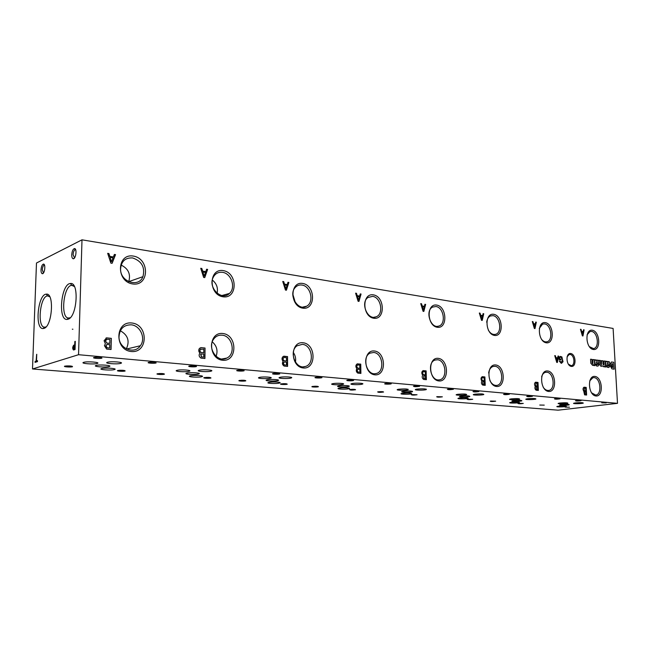 <?xml version="1.0" encoding="UTF-8"?>
<svg xmlns="http://www.w3.org/2000/svg" width="650" height="650" viewBox="0 0 650 650"><rect width="100%" height="100%" fill="white"/><g stroke="black" fill="none" stroke-linecap="round" stroke-linejoin="round"><path stroke-width="0.97" d="M107.486 362.245L107.421 362.261C103.269 363.399 117.284 364.536 120.754 363.35C124.873 362.245 111.183 361.083 107.486 362.245M131.178 324.821C123.5 324.87 119.446 329.03 118.999 337.293C119.169 348.839 134.582 354.754 140.359 345.743C146.047 338.528 140.351 325.488 131.178 324.821M126.336 348.871C129.943 341.096 127.936 335.059 120.323 330.769M131.95 323.017C114.993 320.832 114.27 350.041 131.341 351.528C148.143 353.202 148.647 324.797 131.95 323.017M568.303 364.146L571.236 365.674C575.469 365.406 574.364 354.754 570.082 354.461L569.14 354.534L567.068 356.842M570.708 353.511C565.386 352.706 566.044 365.828 571.374 366.413C576.68 367.112 575.997 354.161 570.708 353.511M559.942 403.033L558.317 403.358C556.554 404.04 566.564 403.918 567.872 403.244C567.58 402.707 564.939 402.634 559.942 403.033M511.274 398.873L509.795 399.181C507.804 399.929 518.148 399.888 519.667 399.149C519.383 398.531 516.587 398.442 511.274 398.873M457.762 394.298L456.446 394.591C454.204 395.395 464.921 395.46 466.676 394.656C466.407 393.941 463.434 393.827 457.762 394.298M398.637 389.244L397.524 389.504C394.989 390.374 406.136 390.577 408.159 389.699C407.899 388.871 404.723 388.724 398.637 389.244M332.971 383.63L332.093 383.841C329.217 384.792 340.876 385.166 343.208 384.207C345.743 383.411 336.724 382.899 332.971 383.63M259.61 377.358L259.001 377.52C255.743 378.527 268.036 379.121 270.717 378.089C273.707 377.195 263.388 376.512 259.61 377.358M177.133 370.313L176.816 370.394C173.127 371.467 186.217 372.32 189.28 371.223C192.822 370.224 180.871 369.314 177.133 370.313M83.72 362.326L83.712 362.326C79.544 363.456 93.681 364.626 97.167 363.456C101.335 362.351 87.303 361.156 83.72 362.326M558.594 406.169L557.009 406.477C555.344 407.119 565.086 406.989 566.304 406.356C565.988 405.852 563.42 405.787 558.594 406.169M511.331 402.277L509.884 402.569C508.016 403.276 518.074 403.219 519.48 402.521C519.171 401.944 516.457 401.863 511.331 402.277M459.517 398.011L458.226 398.287C456.121 399.051 466.538 399.092 468.163 398.328C467.862 397.67 464.977 397.564 459.517 398.011M402.447 393.315L401.342 393.559C398.97 394.387 409.793 394.542 411.669 393.721C411.361 392.957 408.289 392.819 402.447 393.315M339.292 388.115L338.398 388.326C335.725 389.212 347.027 389.521 349.18 388.627C351.52 387.887 342.908 387.433 339.292 388.115M269.011 382.33L268.361 382.493C265.338 383.443 277.233 383.939 279.695 382.98C282.449 382.143 272.651 381.542 269.011 382.33M190.336 375.846L189.954 375.952C186.542 376.959 199.168 377.691 201.979 376.659C205.221 375.733 193.944 374.944 190.336 375.846M101.66 368.55L101.562 368.582C97.711 369.639 111.296 370.654 114.489 369.558C118.292 368.534 105.146 367.486 101.66 368.55M561.454 404.584L559.829 404.901C558.131 405.567 568.003 405.438 569.262 404.779C568.961 404.267 566.353 404.202 561.454 404.584M513.597 400.562L512.127 400.871C510.201 401.586 520.406 401.537 521.861 400.822C521.568 400.229 518.814 400.14 513.597 400.562M461.061 396.142L459.753 396.427C457.584 397.215 468.154 397.264 469.836 396.476C469.552 395.793 466.627 395.679 461.061 396.142M403.114 391.276L402.001 391.527C399.547 392.373 410.532 392.551 412.474 391.698C412.197 390.91 409.077 390.764 403.114 391.276M338.869 385.873L337.976 386.084C335.205 387.002 346.686 387.335 348.92 386.417C351.349 385.645 342.558 385.166 338.869 385.873M267.239 379.844L266.606 380.006C263.461 380.989 275.551 381.526 278.119 380.534C280.979 379.673 270.961 379.031 267.239 379.844M186.891 373.092L186.526 373.189C182.983 374.229 195.829 375.017 198.762 373.945C202.142 372.986 190.572 372.141 186.891 373.092M96.103 365.454L96.046 365.471C92.04 366.567 105.885 367.656 109.216 366.519C113.189 365.454 99.653 364.341 96.103 365.454M133.372 256.084C116.626 253.159 115.919 281.71 132.779 283.961C149.378 286.39 149.874 258.611 133.372 256.084M132.616 257.936C125.206 257.587 121.192 261.332 120.567 269.181C120.388 282.035 138.767 287.958 142.951 276.673C145.234 267.337 141.789 261.089 132.616 257.936M128.724 281.702L128.757 281.637C130.886 274.154 128.343 268.637 121.128 265.078M223.291 270.611C208.561 268.027 208.309 294.848 223.129 296.814C237.738 298.967 237.819 272.829 223.291 270.611M222.503 272.334C218.286 271.854 215.158 273.577 213.127 277.501C207.773 287.763 221.861 301.381 229.409 293.459C236.121 287.844 231.392 273.317 222.503 272.334M217.1 293.239C218.197 287.909 216.596 283.506 212.306 280.028M302.729 283.441C289.664 281.149 289.778 306.434 302.908 308.173C315.859 310.082 315.616 285.399 302.729 283.441M301.917 285.058C299.366 284.692 297.18 285.464 295.36 287.357C287.893 294.661 298.114 311.675 306.605 306.215C314.47 302.421 310.838 285.984 301.917 285.058M295.319 302.518L292.817 294.231M373.417 294.864C361.749 292.801 362.148 316.721 373.856 318.264C385.426 319.979 384.922 296.603 373.417 294.864M372.596 296.376L367.973 297.489C360.051 302.64 367.656 320.743 376.066 316.842C384.012 314.299 381.111 297.237 372.596 296.376M436.719 305.086C426.246 303.233 426.863 325.926 437.369 327.299C447.761 328.851 447.062 306.646 436.719 305.086M435.898 306.516L432.526 307.101C424.791 310.814 430.714 329.03 438.677 326.113C446.314 324.399 443.869 307.304 435.898 306.516M493.74 314.299C484.274 312.618 485.079 334.206 494.561 335.441C503.945 336.838 503.084 315.705 493.74 314.299M488.386 330.257C490.352 333.442 492.651 334.823 495.3 334.376C502.474 333.206 500.321 316.363 492.919 315.648L490.368 315.981C488.321 317.005 487.094 319.077 486.696 322.205M545.366 322.636C536.786 321.108 537.721 341.689 546.325 342.81C554.84 344.086 553.849 323.911 545.366 322.636M541.344 339.064C542.977 341.193 544.757 342.111 546.674 341.827C553.361 341.023 551.403 324.561 544.554 323.919L542.571 324.114L539.281 328.461M592.337 330.224C584.512 328.827 585.561 348.489 593.401 349.505C601.169 350.675 600.072 331.378 592.337 330.224M589.258 346.596L593.483 348.579C599.698 348.034 597.862 332.028 591.533 331.443L589.956 331.565L587.088 334.766M69.769 317.785L68.689 317.996C60.182 318.719 63.391 285.317 71.809 285.35L74.401 286.52M68.153 319.207L66.974 319.434C57.663 320.19 61.189 283.53 70.411 283.53C79.349 281.71 77.179 316.753 68.153 319.207M72.914 329.241L72.329 329.192M45.646 326.974L44.712 327.161C36.92 327.884 39.926 295.88 47.629 295.912L49.798 296.806M44.078 328.348L43.054 328.551C34.515 329.314 37.822 294.182 46.264 294.174C54.486 292.435 52.366 326.121 44.078 328.348M608.043 365.064L609.058 364.853L609.936 363.293L609.221 361.717L606.978 361.814L605.637 361.189L606.036 365.162L606.986 367.152L608.814 367.494L609.984 365.918L608.636 365.519L608.059 366.137M35.092 361.465L35.059 362.375L37.464 361.603L37.497 360.693L36.498 361.01L36.749 354.274L36.091 361.14L35.092 361.465L35.368 362.269M73.686 345.166C72.434 347.149 72.377 348.766 73.523 350.009L75.051 349.529L75.303 341.339L74.839 341.494L74.734 344.809L74.002 345.191C72.841 346.84 72.711 348.433 73.612 349.993M71.744 254.727C71.736 257.205 72.239 258.554 73.263 258.765C75.936 259.098 77.196 248.146 74.433 248.576C72.938 249.145 72.044 251.193 71.744 254.727M41.015 269.848C40.999 272.228 41.446 273.52 42.372 273.715C44.761 274.016 45.89 263.681 43.428 264.095C42.104 264.615 41.299 266.533 41.015 269.848M36.481 263.014L32.5 368.981L78.544 354.705L81.998 239.826L36.481 263.014M32.5 368.981L558.09 410.174L617.5 403.341L613.104 328.437L81.998 239.826M111.053 349.505L111.329 338.358L106.624 337.87L104.089 340.722L105.389 343.688L104.455 345.702L106.616 349.082L111.053 349.505M204.937 358.491L205.034 348.034L200.907 347.612L199.493 348.368C198.372 349.96 198.51 351.536 199.899 353.072L199.875 353.096C198.607 355.136 198.998 356.809 201.053 358.126L204.937 358.491M287.584 366.405L287.544 356.566L283.254 356.403C281.678 357.801 281.621 359.45 283.075 361.335C281.954 363.261 282.311 364.845 284.148 366.08L287.584 366.405M360.896 373.425L360.742 364.13L357.224 363.87C355.566 365.072 355.436 366.665 356.826 368.664C355.859 370.484 356.192 371.979 357.841 373.132L360.896 373.425M426.376 379.697L426.132 370.882L423.126 370.606C421.525 371.67 421.379 373.197 422.679 375.204C421.826 376.935 422.151 378.349 423.637 379.438L426.376 379.697M485.209 385.336L484.9 376.959L482.276 376.683C480.773 377.642 480.626 379.104 481.837 381.079C481.089 382.728 481.39 384.069 482.739 385.092L485.209 385.336M538.363 390.423L537.997 382.444L535.616 382.2C534.267 383.118 534.146 384.507 535.267 386.384C534.601 387.961 534.893 389.236 536.12 390.211L538.363 390.423M586.609 395.046L586.202 387.424L584.041 387.205C582.822 388.082 582.725 389.415 583.757 391.202L584.577 394.851L586.609 395.046M115.546 254.613L114.384 254.426L113.384 256.953L109.85 256.392L108.924 253.549L107.673 253.346L110.866 263.12L112.117 263.315L115.546 254.613L114.351 254.507M207.634 269.401L206.611 269.238L205.774 271.619L202.67 271.131L201.817 268.466L200.72 268.287L203.645 277.436L204.742 277.607L207.634 269.401L206.586 269.319M288.868 282.441L287.966 282.303L287.251 284.554L284.505 284.123L283.717 281.621L282.742 281.458L285.447 290.062L286.414 290.209L288.868 282.441L287.942 282.376M361.059 294.036L360.254 293.906L359.645 296.051L357.191 295.661L356.468 293.296L355.599 293.158L358.101 301.275L358.971 301.405L361.059 294.036L360.23 293.979M425.636 304.411L424.913 304.289L424.393 306.329L422.199 305.979L421.517 303.745L420.737 303.623L423.069 311.301L423.849 311.415L425.636 304.411L424.897 304.363M483.746 313.739L483.096 313.633L482.649 315.575L480.667 315.266L480.033 313.146L479.326 313.032L481.512 320.312L482.211 320.426L483.746 313.739L483.08 313.698M536.315 322.181L535.722 322.083L535.34 323.944L533.536 323.659L532.943 321.636L532.309 321.539L534.357 328.469L534.991 328.567L536.315 322.181L535.714 322.148M584.098 329.859L583.554 329.769L583.221 331.549L581.587 331.289L581.027 329.363L580.45 329.266L582.376 335.879L582.952 335.969L584.098 329.859L583.546 329.826M558.602 356.102L558.033 356.029L557.668 357.882L555.937 357.662L555.352 355.68L554.734 355.599L556.741 362.408L557.351 362.481L558.602 356.102L558.017 356.078M561.429 362.513L559.804 360.921L559.301 361.075L561.169 363.261L563.006 361.798L561.892 356.923L560.276 356.411L559.041 357.224L559.163 359.678L560.999 359.905L560.958 359.117L559.683 358.954L559.626 357.727L560.43 357.232L559.626 357.727M561.381 362.513L562.559 359.856L561.072 357.256L560.43 357.232M594.823 365.641L594.49 359.726L593.052 359.531L592.873 363.74L592.215 362.863L592.028 359.401L590.574 359.206L590.793 363.228L592.621 365.332L593.434 364.609L593.474 365.471L594.823 365.641M599.097 361.871L598.236 360.222L596.066 360.376L594.693 359.743L595.099 363.764L596.359 365.909L597.951 366.121L599.129 364.528L597.748 364.13L596.976 364.731L596.505 363.919L598.195 363.447L599.081 361.701M600.746 363.967L601.388 364.731L600.567 364L600.551 360.523L599.129 360.336L599.357 364.325L601.144 366.421L601.965 365.698L603.509 366.738L604.362 365.999L604.411 366.852L605.727 367.023L605.394 361.164L603.98 360.977L604.175 364.423L603.712 365.032M601.388 364.731L601.559 360.661L602.981 360.848L603.168 364.26L603.809 365.024M607.409 365.316L608.164 366.137M614.177 369.176L613.771 362.269L611.374 362.009L610.025 365.414L611.926 368.875L614.177 369.176M222.901 333.507C208.008 331.581 207.756 358.979 222.739 360.271C237.502 361.757 237.591 335.067 222.901 333.507M303.152 342.761C289.965 341.055 290.079 366.852 303.331 367.989C316.412 369.306 316.16 344.142 303.152 342.761M374.473 350.992C362.716 349.456 363.114 373.831 374.928 374.839C386.596 376.025 386.084 352.211 374.473 350.992M438.287 358.353C427.733 356.972 428.366 380.071 438.953 380.965C449.418 382.037 448.703 359.442 438.287 358.353M495.714 364.975C486.184 363.724 486.996 385.678 496.551 386.474C505.993 387.449 505.115 365.95 495.714 364.975M547.666 370.971C539.029 369.826 539.979 390.739 548.633 391.463C557.204 392.348 556.197 371.849 547.666 370.971M594.888 376.415C587.023 375.375 588.087 395.338 595.969 395.996C603.777 396.801 602.664 377.211 594.888 376.415M78.544 354.705L617.5 403.341M117.878 370.492C115.367 371.109 123.679 371.678 125.141 370.988C124.532 370.273 122.135 370.102 117.951 370.467L117.878 370.492M204.352 377.569L204.246 377.593C201.801 378.186 209.649 378.617 210.957 377.975C210.397 377.341 208.195 377.211 204.352 377.569M281.206 383.866L280.938 383.931C278.752 384.483 286.146 384.784 287.267 384.183C286.788 383.646 284.773 383.541 281.206 383.866M349.96 389.496L349.537 389.586C350.098 390.179 352.113 390.227 355.566 389.748C355.144 389.285 353.275 389.204 349.96 389.496M411.832 394.566L411.279 394.68C411.929 395.2 413.863 395.224 417.056 394.753L411.832 394.566M467.805 399.149L467.131 399.279C467.878 399.742 469.731 399.75 472.704 399.295L467.805 399.149M518.676 403.317L517.912 403.463C518.733 403.869 520.528 403.861 523.291 403.431L518.676 403.317M565.126 407.119L569.489 407.201L565.126 407.119M148.655 362.367C145.884 363.058 154.521 363.691 156.154 362.928C155.643 362.131 153.164 361.936 148.736 362.342L148.655 362.367M237.347 370.289L237.217 370.321C234.528 370.971 242.702 371.451 244.148 370.727C243.661 370.045 241.394 369.899 237.347 370.289M315.729 377.293L315.412 377.358C313.024 377.975 320.734 378.292 321.961 377.634C321.539 377.049 319.467 376.935 315.729 377.293M385.499 383.524L385.011 383.63C382.899 384.207 390.227 384.386 391.259 383.784C390.877 383.289 388.96 383.199 385.499 383.524M448.004 389.106L447.363 389.236C447.996 389.797 450.003 389.821 453.367 389.301C453.009 388.879 451.222 388.814 448.004 389.106M504.319 394.136L503.555 394.282C504.294 394.777 506.228 394.777 509.348 394.282L504.319 394.136M555.327 398.686L554.45 398.856C555.287 399.287 557.156 399.271 560.056 398.799L555.327 398.686M601.738 402.838L606.206 402.911L601.738 402.838M93.982 357.484C91.39 358.199 100.246 358.898 101.944 358.118C101.457 357.273 98.873 357.045 94.185 357.427L93.982 357.484M189.321 365.999L189.312 365.999C186.436 366.673 194.919 367.258 196.495 366.502C195.959 365.755 193.562 365.584 189.321 365.999M273.211 373.49L273 373.539C270.449 374.181 278.403 374.579 279.752 373.888C279.297 373.246 277.119 373.116 273.211 373.49M347.596 380.136L347.197 380.226C344.939 380.827 352.471 381.079 353.608 380.437C353.21 379.901 351.203 379.795 347.596 380.136M414.001 386.067L413.441 386.181C414.009 386.791 416.057 386.831 419.575 386.303C419.209 385.84 417.349 385.759 414.001 386.067M473.647 391.398L472.948 391.536C473.631 392.072 475.605 392.08 478.855 391.568L473.647 391.398M527.516 396.207L526.695 396.362C527.483 396.833 529.384 396.825 532.399 396.338L527.516 396.207M576.404 400.571L575.486 400.741C576.363 401.148 578.207 401.123 581.019 400.668L576.404 400.571M64.829 366.145C62.489 366.779 71.013 367.404 72.524 366.714C71.931 365.942 69.42 365.739 65.008 366.096L64.829 366.145M157.471 373.734L157.463 373.734C154.846 374.335 163.004 374.863 164.418 374.189C163.8 373.506 161.476 373.352 157.471 373.734M239.468 380.445L239.289 380.486C236.966 381.062 244.603 381.436 245.822 380.811C245.302 380.226 243.181 380.104 239.468 380.445M312.569 386.433L312.227 386.506C310.156 387.051 317.379 387.294 318.419 386.717C317.972 386.214 316.022 386.124 312.569 386.433M378.137 391.804L377.658 391.909C378.259 392.47 380.234 392.502 383.573 392.023C383.167 391.592 381.355 391.519 378.137 391.804M437.288 396.654L436.678 396.776C437.377 397.264 439.27 397.28 442.366 396.825L437.288 396.654M490.913 401.042L490.198 401.18C490.977 401.619 492.806 401.611 495.682 401.172L490.913 401.042M539.76 405.048L544.253 405.137L539.76 405.048M199.225 370.216L198.835 370.321C195.171 371.402 208.179 372.214 211.226 371.101C214.711 370.11 203.044 369.233 199.225 370.216M280.239 377.252L279.557 377.431C276.323 378.446 288.567 378.999 291.224 377.967C294.174 377.073 284.082 376.415 280.239 377.252M352.308 383.516L351.366 383.752C348.514 384.694 360.149 385.036 362.464 384.077C364.951 383.289 356.111 382.793 352.308 383.516M416.845 389.131L415.667 389.399C413.148 390.276 424.296 390.447 426.294 389.569C426.051 388.757 422.906 388.611 416.845 389.131M474.955 394.176L473.582 394.477C471.356 395.289 482.081 395.33 483.811 394.517C483.559 393.819 480.61 393.705 474.955 394.176M527.564 398.751L526.021 399.076C524.062 399.815 534.414 399.75 535.909 399.011C535.641 398.409 532.854 398.32 527.564 398.751M575.421 402.911L573.731 403.244C571.992 403.926 582.026 403.78 583.302 403.106C583.017 402.577 580.393 402.512 575.421 402.911M591.467 392.754L595.579 395.029C602.217 395.021 600.714 377.942 594.076 377.618L592.93 377.674L589.721 380.908M543.238 387.27C544.749 389.48 546.471 390.544 548.397 390.455C555.62 390.309 554.076 372.596 546.837 372.231L545.391 372.328C543.619 372.864 542.368 374.351 541.629 376.781M489.881 380.567C491.619 383.914 493.837 385.531 496.535 385.418C504.392 385.06 502.783 366.722 494.886 366.299L493.001 366.478C490.636 367.364 489.19 369.541 488.654 373.011M437.458 359.751L434.931 360.084C426.725 362.708 430.885 381.55 439.286 379.836C447.817 379.153 446.079 360.23 437.458 359.751M373.652 352.479L370.086 353.129C361.457 356.931 366.787 375.919 375.814 373.596C385.036 372.369 383.029 353.015 373.652 352.479M302.331 344.346L296.977 345.824C288.446 351.561 295.791 369.874 305.232 366.519C314.957 364.309 312.406 344.931 302.331 344.346M295.449 362.164C296.067 358.629 295.352 355.396 293.296 352.454M222.105 335.189C218.571 334.896 215.711 336.253 213.541 339.276C206.895 348.124 217.742 363.374 226.785 358.085C236.194 353.957 232.481 335.822 222.105 335.189M216.092 356.346C218.075 350.667 216.791 345.832 212.257 341.835M314.389 386.262L316.054 386.238M241.166 380.266L243.717 380.258M159.169 373.531L162.459 373.563M66.633 365.909L70.623 366.007M415.699 385.905L417.105 385.873M349.058 379.974L351.496 379.933M274.625 373.319L277.842 373.303M190.775 365.804L194.724 365.828M95.558 357.248L100.238 357.354M387.059 383.362L388.976 383.321M317.151 377.122L319.954 377.089M238.769 370.102L242.312 370.102M150.158 362.156L154.424 362.213M351.991 389.326L352.918 389.309M282.945 383.687L285.033 383.671M206.042 377.382L208.926 377.39M119.616 370.273L123.216 370.329M44.273 265.151L44.241 265.151C43.168 265.574 42.518 267.118 42.291 269.799L43.42 272.919M75.701 249.828L75.27 249.706C74.059 250.161 73.336 251.81 73.093 254.67L74.547 257.904M613.998 369.151L613.771 362.269M613.592 362.302L611.715 362.001M612.3 367.38L612.755 367.445L612.536 363.667L611.341 365.154L612.121 367.404L612.755 367.445M612.081 363.61L611.374 365.625M611.195 365.658L612.121 367.404M607.864 365.097L609.05 364.853L609.936 363.293M609.749 363.147L609.221 361.717M608.92 361.684L607.774 361.514M606.954 361.359L606.978 361.814M606.775 361.392L605.654 361.246M608.701 367.51L609.984 365.918M609.806 365.942L608.611 365.592M607.23 365.341L607.693 366.145M608.124 363.902L607.994 362.611L607.344 364.179L608.124 363.902M607.815 362.635L607.344 364.179M605.54 366.998L605.394 361.164M605.215 361.189L603.98 361.026M603.631 365.056L603.168 364.26M602.989 364.284L602.981 360.848M602.802 360.872L601.559 360.709M600.567 364L600.551 360.523M600.372 360.555L599.129 360.384M601.031 366.429L601.819 365.942M603.387 366.746L604.362 365.999M597.147 363.667L598.179 363.447M598.195 363.447L598.918 361.904M598.902 361.725L598.358 360.287M598.057 360.246L596.887 360.076M596.042 359.921L596.066 360.376M595.871 359.946L594.717 359.799M597.821 366.137L599.129 364.528M598.951 364.553L597.732 364.203M596.968 363.691L596.505 363.919M596.326 363.943L596.798 364.756M597.236 362.489L597.106 361.181L596.44 362.765L597.236 362.489M596.919 361.213L596.44 362.765M594.636 365.617L594.49 359.726M594.311 359.751L593.052 359.588M592.028 359.401L592.036 362.895L592.767 363.74M591.849 359.426L590.582 359.255M592.499 365.341L593.434 364.609M561.567 363.277L563.046 361.603M562.867 361.636L561.892 356.923M561.511 356.801L560.267 356.419M560.82 359.889L560.958 359.117M560.779 359.149L559.683 358.954M559.504 358.979L559.447 357.76M559.626 360.969L560.95 362.537M557.188 362.464L558.423 356.135M555.937 357.662L557.668 357.882M555.758 357.687L555.352 355.68M555.173 355.704L554.751 355.656M556.985 361.311L557.546 358.532L556.132 358.345L556.806 361.335L556.132 358.345M582.79 335.944L583.919 329.891M581.587 331.289L583.221 331.549M581.409 331.321L581.027 329.363M582.595 334.831L583.107 332.166L581.774 331.955L582.424 334.864L581.774 331.955M534.828 328.543L536.136 322.221M533.536 323.659L535.34 323.944M533.366 323.692L532.943 321.636M532.764 321.677L532.326 321.604M534.617 327.373L535.202 324.586L533.739 324.358L534.438 327.405L533.739 324.358M482.048 320.401L483.576 313.779M480.667 315.266L482.649 315.575M480.488 315.299L480.033 313.146M479.854 313.186L479.351 313.105M481.804 319.166L482.495 316.249L480.878 315.998L481.634 319.207L480.878 315.998M423.686 311.391L425.466 304.452M422.199 305.979L424.393 306.329M422.021 306.02L421.517 303.745M421.346 303.794L420.761 303.696M423.418 310.091L424.214 307.036L422.427 306.751L423.239 310.131L422.427 306.751M358.816 301.381L360.888 294.084M357.191 295.661L359.645 296.051M357.021 295.709L356.468 293.296M356.298 293.345L355.623 293.239M358.507 300.007L359.434 296.798L357.443 296.481L358.329 300.056L357.443 296.481M286.276 290.192L288.706 282.498M284.505 284.123L287.251 284.554M284.334 284.172L283.717 281.621M283.554 281.669L282.766 281.548M285.911 288.73L287.007 285.342L284.773 284.984L285.748 288.779L284.773 284.984M204.612 277.591L207.48 269.457M202.67 271.131L205.774 271.619M202.507 271.188L201.817 268.466M201.654 268.523L200.744 268.377M204.197 276.031L205.481 272.447L202.954 272.049L204.043 276.088L202.954 272.049M112.003 263.299L115.399 254.678M109.85 256.392L113.384 256.953M109.704 256.457L108.924 253.549M108.778 253.614L107.697 253.443M111.516 261.625L113.043 257.831L110.167 257.376L111.378 261.69L110.167 257.376M586.43 395.021L586.202 387.424M586.024 387.449L583.936 387.238M585.918 394.071L585.796 391.787L584.594 391.666L584.773 393.957L585.918 394.071L584.773 393.957M584.594 393.981L584.594 391.666M584.456 390.739L585.747 390.877L585.609 388.261L584.253 388.131L584.277 390.764L585.747 390.877M584.277 390.764L584.253 388.131M538.176 390.406L537.997 382.444M537.81 382.468L535.503 382.233M537.607 389.399L537.501 387.002L536.169 386.872L536.347 389.277L537.607 389.399L536.347 389.277M536.169 389.301L536.169 386.872M536.039 385.905L537.452 386.059L537.331 383.313L535.836 383.175L535.86 385.938L537.452 386.059M535.86 385.938L535.836 383.175M485.03 385.312L484.9 376.959M484.721 376.984L482.146 376.724M484.388 384.256L484.299 381.745L482.836 381.599L482.999 384.118L484.388 384.256L482.999 384.118M482.82 384.15L482.836 381.599M482.698 380.583L484.258 380.746L484.152 377.869L482.503 377.707C481.488 378.625 481.552 379.576 482.698 380.583L484.258 380.746M482.511 380.608C481.374 379.608 481.309 378.649 482.324 377.739L482.503 377.707M426.197 379.681L426.132 370.882M425.961 370.914L423.085 370.622M425.482 378.56L425.409 375.911L423.784 375.757L423.938 378.414L425.482 378.56L423.938 378.414M423.759 378.438L423.784 375.757M423.646 374.684L425.376 374.871L425.295 371.841L423.426 371.67C422.329 372.653 422.402 373.652 423.646 374.684L425.376 374.871M423.288 371.694L423.247 371.702C422.151 372.686 422.224 373.685 423.467 374.717M360.726 373.409L360.742 364.13M360.571 364.162L357.338 363.829M359.913 372.223L359.864 369.428L357.979 369.273C356.964 370.199 357.029 371.134 358.191 372.052L359.913 372.223L358.191 372.052M357.882 369.281L357.801 369.306C356.785 370.232 356.858 371.166 358.02 372.084M357.906 368.119L359.848 368.322L359.799 365.129L357.614 364.967C356.476 366.056 356.574 367.104 357.906 368.119L359.848 368.322M357.443 365.007C356.298 366.088 356.395 367.136 357.736 368.16M287.422 366.389L287.544 356.566M287.373 356.598L283.896 356.184M286.496 365.121L286.479 362.172L284.188 362.058C283.213 363.106 283.335 364.065 284.554 364.934L286.496 365.121L284.554 364.934M284.026 362.099C283.043 363.147 283.164 364.106 284.391 364.975M284.294 360.774L286.479 361.002L286.463 357.614L283.814 357.516C282.726 358.735 282.88 359.824 284.294 360.774L286.479 361.002M283.652 357.557C282.555 358.776 282.717 359.864 284.131 360.807M204.782 358.483L205.034 348.034M204.872 348.075L200.907 347.612M203.718 357.126L203.751 353.982L200.801 354.112L201.532 356.907L203.718 357.126L201.532 356.907M201.289 353.795L200.639 354.152L201.37 356.947M201.297 352.487L203.759 352.739L203.799 349.148L200.395 349.326C199.607 350.691 199.907 351.739 201.297 352.487L203.759 352.739M200.988 348.944L200.232 349.367C199.452 350.732 199.753 351.78 201.134 352.527M110.906 349.489L111.329 338.358M111.183 338.398L106.624 337.87M106.478 337.911L106.031 338.008M109.688 348.034L109.769 344.687L107.144 344.427L105.893 345.873L107.185 347.791L109.688 348.034L107.185 347.791M106.884 344.492L105.739 345.922L107.039 347.839M106.99 343.07L109.801 343.363L109.899 339.527L106.933 339.235L105.471 340.901L106.844 343.119L109.801 343.363M106.592 339.324L105.324 340.941L106.844 343.119M75.294 341.477L74.839 341.494M75.156 341.526L74.734 344.809M73.824 346.068L73.661 349.017L74.62 348.709L74.709 345.784L73.824 346.068M73.978 349.05L74.937 348.733L74.709 345.784M75.059 344.841L74.002 345.191M37.489 360.815L36.498 361.01M36.652 354.437L36.091 361.14M36.4 361.164L35.401 361.489M120.754 363.35L120.77 362.505M126.644 349.026L140.359 345.743M408.159 389.699L408.151 389.269M343.208 384.207L343.208 383.687M270.717 378.089L270.717 377.471M189.28 371.223L189.288 370.492M97.167 363.456L97.183 362.619M279.695 382.98L279.695 382.428M201.979 376.659L201.987 376.017M114.489 369.558L114.506 368.81M412.474 391.698L412.466 391.292M348.92 386.417L348.912 385.921M278.119 380.534L278.119 379.949M109.216 366.519L109.233 365.731M128.757 281.637L142.951 276.673M221.829 295.539L229.409 293.459M302.754 307.101L306.605 306.215M374.026 317.241L376.066 316.842M437.564 326.308L438.677 326.113M494.674 334.474L495.3 334.376M73.913 285.675L71.939 285.342M69.891 318.086L68.819 317.996M71.809 285.35L70.411 283.53M68.689 317.996L66.974 319.434M49.433 296.173L47.742 295.904M45.744 327.226L44.826 327.161M47.629 295.912L46.264 294.174M44.712 327.161L43.054 328.551M375.131 373.685L375.814 373.596M303.42 366.795L305.232 366.519M221.91 358.979L226.785 358.085M291.224 377.967L291.224 377.349M426.294 389.569L426.286 389.139M362.464 384.077L362.456 383.565M211.226 371.101L211.234 370.378M164.036 373.766L164.418 374.189M72.077 366.226L72.524 366.714M279.37 373.482L279.752 373.888M196.048 366.023L196.495 366.502M101.433 357.549L101.944 358.118M243.742 370.289L244.148 370.727M155.683 362.408L156.154 362.928M124.735 370.541L125.141 370.988M44.241 265.151L43.428 264.095M43.387 272.919L42.372 273.715M73.263 258.765L74.506 257.952M75.27 249.706L74.433 248.576"/></g></svg>
